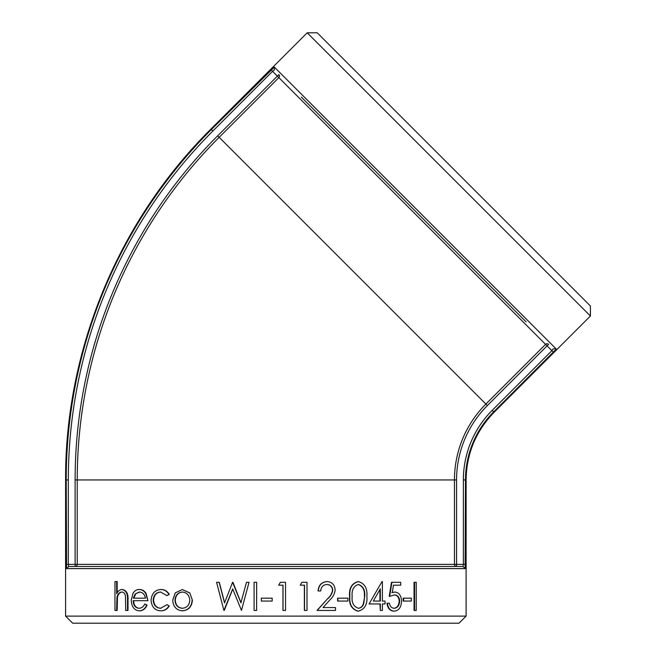 <?xml version="1.0" encoding="UTF-8"?>
<svg xmlns="http://www.w3.org/2000/svg" width="656" height="656" viewBox="0 0 656 656"><rect width="100%" height="100%" fill="white"/><g stroke="black" fill="none" stroke-linecap="round" stroke-linejoin="round"><path stroke-width="0.98" d="M456.576 566.489A2.124 2.116 90 0 1 454.46 564.365L456.576 564.365L456.576 566.489L462.988 566.489L463.366 564.365L465.489 564.365L465.104 568.613L465.489 479.954A96.325 96.325 0 0 1 493.697 411.845L555.509 349.886M553.385 352.165L551.885 350.665L553.115 348.894L556.116 348.885L274.331 67.101L211.363 129.511A495.6 495.6 0 0 0 66.207 479.954L66.592 568.613L465.104 568.613L462.988 566.489L68.708 566.489L66.592 568.613M210.929 129.076L307.205 32.8L590.416 316.012L494.14 412.288C475.838 431.131 466.498 453.69 466.113 479.954L463.366 479.954L463.366 564.365L456.576 564.365L456.576 479.954L454.46 479.954L454.46 564.365L77.236 564.365A2.124 2.116 -90 0 1 75.12 566.489L68.708 566.489L68.331 564.365L68.331 479.954L65.584 479.954C65.059 349.869 118.564 220.695 210.929 129.076L212.864 131.011L272.552 71.332L271.051 69.831M301.325 97.096L526.112 321.891M65.584 616.115L72.677 623.2L459.02 623.2L466.113 616.115L65.584 616.115L65.584 479.954M414.034 610.441L414.034 582.307L416.248 582.307L416.248 610.441L414.034 610.441M403.169 601.06L403.169 598.174L411.353 598.174L411.353 601.06L403.169 601.06M393.461 585.193L392.28 592.589L394.846 592.048C399.086 592.532 401.316 595.599 401.529 601.249C401.234 607.407 398.758 610.711 394.108 611.162C390.295 610.777 388.04 608.128 387.36 603.225L389.369 603.225C390.008 606.439 391.632 608.12 394.223 608.276C397.577 607.874 399.381 605.496 399.652 601.142C399.373 597.108 397.651 595.041 394.494 594.926L389.656 596.37L391.919 582.307L400.726 582.307L400.726 585.193L393.461 585.193L400.25 585.193M391.829 592.589L394.846 592.048M394.108 611.162L393.657 611.162C389.853 610.777 387.614 608.128 386.933 603.225L387.36 603.225M393.764 608.276C397.11 607.874 398.914 605.496 399.176 601.142C398.897 597.108 397.183 595.041 394.043 594.926M389.656 596.37L389.221 596.37L391.476 582.307L391.919 582.307M384.621 603.946L382.399 603.946L382.399 610.441L380.332 610.441L380.332 603.946L369.074 603.946L381.981 581.585L382.399 581.585L382.399 601.06L384.621 601.06M380.332 610.441L379.922 603.946M369.074 603.946L381.981 581.585M358.028 611.162C351.698 609.334 348.877 604.414 349.582 596.386C348.861 588.375 351.673 583.446 358.028 581.585L358.356 581.585C364.687 583.405 367.532 588.334 366.893 596.386C367.532 604.422 364.687 609.35 358.356 611.162L358.028 611.162M337.619 601.06L337.619 598.174L347.901 598.174L347.901 601.06L337.619 601.06M327.09 581.585C321.678 582.118 318.734 585.242 318.267 590.966L318.078 590.966C318.545 585.242 321.481 582.118 326.877 581.585L327.09 581.585C332.043 581.97 334.732 584.758 335.159 589.949C334.699 593.877 332.904 597.239 329.771 600.043L323.031 607.554L335.257 607.554M323.031 607.554L335.503 607.554L335.503 610.441L317.037 610.441L327.5 598.797C330.263 596.435 331.944 593.565 332.543 590.17C332.125 586.612 330.198 584.709 326.754 584.471M304.515 610.441L304.515 585.193L300.243 585.193L301.875 582.307L307 582.307L307 610.441L304.384 610.441L304.384 585.193M300.243 585.193L301.875 582.307M283.023 610.441L283.023 585.193L278.685 585.193L280.342 582.307L285.54 582.307L285.54 610.441L282.957 610.441L282.957 585.193M278.685 585.193L280.342 582.307M256.652 582.307L256.619 610.441L256.652 582.307M219.129 582.307L224.516 602.938L232.593 582.307L240.932 602.798L246.459 582.307L249.034 582.307L241.465 610.441L232.7 588.924L223.901 610.441L216.587 582.307L219.293 582.307L224.664 602.938M232.954 582.307L241.023 602.798M249.034 582.307L241.465 610.441M232.814 588.924L224.254 610.441M189.781 592.909L192.397 600.215C191.814 606.726 188.559 610.252 182.614 610.802L182.327 610.802C176.423 610.252 173.225 606.726 172.725 600.215L175.242 592.926L182.327 589.523L189.781 592.909L192.397 600.215M160.941 592.048C156.522 592.311 154.053 594.992 153.553 600.101C154.045 605.275 156.513 607.997 160.958 608.276M153.16 600.101C153.643 605.275 156.128 607.997 160.589 608.276L167.042 604.668L169.24 606.054C167.165 609.268 164.394 610.851 160.925 610.802L160.556 610.802C154.832 610.441 151.675 606.948 151.069 600.33C151.659 593.532 154.882 589.933 160.736 589.523L161.105 589.523C164.549 589.49 167.255 591.097 169.24 594.336L167.042 595.648L160.572 592.048C156.128 592.311 153.66 594.992 153.16 600.101L153.553 600.101M147.526 600.699L133.127 600.699C133.398 605.349 135.308 607.874 138.875 608.276C141.475 608.227 143.459 606.784 144.853 603.946L147.075 605.127C145.411 608.883 142.901 610.777 139.564 610.802L139.121 610.802C134.177 610.252 131.553 606.726 131.233 600.215L133.012 593.352C134.554 590.785 136.604 589.506 139.162 589.523L139.613 589.523C142.278 589.514 144.459 590.867 146.149 593.565L147.944 600.699L145.722 593.565L146.149 593.565M133.594 600.699C133.865 605.349 135.767 607.874 139.318 608.276M116.653 581.585L116.653 593.762C117.949 591.072 119.745 589.654 122.024 589.523C126.042 590.4 127.871 593.877 127.518 599.937L127.518 610.441L125.69 610.441L125.476 596.091C124.943 593.393 123.689 592.048 121.713 592.048C119.253 592.294 117.654 594.106 116.916 597.485L116.653 610.441L114.964 610.441L114.964 581.585L117.178 581.585L117.178 592.827M122.024 589.523L122.533 589.523C126.534 590.4 128.363 593.877 128.002 599.937L128.002 610.441L127.518 610.441M122.221 592.048C119.769 592.294 118.178 594.106 117.44 597.485L117.178 610.441L116.653 610.441M274.331 67.101L274.323 70.094L272.552 71.332L277.357 76.137L278.857 74.628A2.124 2.116 -45 0 1 278.849 77.629L277.357 76.137L217.669 135.817A486.686 486.686 0 0 0 75.12 479.954L75.12 564.365L77.236 564.365L77.236 479.954L75.12 479.954M456.576 479.954A105.239 105.239 0 0 1 487.392 405.547L219.17 137.317L278.849 77.629L545.579 344.367A2.124 2.116 135 0 1 548.58 344.359L547.079 345.86L545.579 344.367L485.899 404.047A107.354 107.354 0 0 0 454.46 479.954L77.236 479.954A484.571 484.571 0 0 1 219.17 137.317L217.669 135.817M75.12 566.489L75.12 564.365L66.207 564.365M590.416 316.012L590.416 305.991L453.821 169.396L317.225 32.8L307.205 32.8M116.916 597.485L117.44 597.485M144.853 603.946L146.657 605.127C144.984 608.883 142.475 610.777 139.121 610.802M146.657 605.127L147.075 605.127M139.162 589.523C141.844 589.514 144.025 590.867 145.722 593.565M139.269 592.048L135.185 593.975L133.324 598.174L145.493 598.174C144.574 594.246 142.5 592.204 139.269 592.048M139.712 592.048L135.185 593.975M135.644 593.975L133.791 598.174L145.493 598.174M167.042 604.668L169.24 606.054M168.895 606.054C166.813 609.268 164.033 610.851 160.556 610.802M160.736 589.523C164.189 589.49 166.911 591.097 168.895 594.336L169.24 594.336M168.895 594.336L167.042 595.648M192.134 600.215C191.56 606.726 188.288 610.252 182.327 610.802M182.327 589.523L189.518 592.909M174.98 600.232C175.365 605.185 177.809 607.866 182.311 608.276C186.853 607.866 189.346 605.185 189.789 600.232C189.338 595.263 186.845 592.532 182.311 592.048C177.817 592.532 175.373 595.263 174.98 600.232L175.3 600.232C175.685 605.185 178.12 607.866 182.606 608.276M182.606 592.048C178.129 592.532 175.693 595.263 175.3 600.232M256.619 582.307L254.093 582.307L254.093 610.441L256.619 610.441M272.183 598.174L272.183 601.06L261.326 601.06L261.326 598.174L272.183 598.174M317.217 610.441L327.5 598.797M327.721 598.797C330.493 596.435 332.174 593.565 332.772 590.17L332.543 590.17M332.772 590.17C332.362 586.612 330.427 584.709 326.967 584.471C323.178 584.783 321.096 586.948 320.702 590.966L318.267 590.966M337.873 601.06L337.873 598.174M358.356 611.162C351.993 609.309 349.164 604.381 349.878 596.386L349.582 596.386M349.878 596.386C349.156 588.375 351.977 583.446 358.356 581.585M358.43 608.276C361.128 607.997 362.907 606.39 363.76 603.446L364.695 596.37C365.269 590.129 363.178 586.161 358.43 584.471C353.576 586.152 351.493 590.113 352.174 596.37C351.485 602.634 353.576 606.603 358.43 608.276M358.102 608.276C360.792 608.005 362.563 606.39 363.416 603.446L363.76 603.446M363.416 603.446L364.695 596.37M364.351 596.37C364.916 590.129 362.834 586.161 358.102 584.471M382.399 601.06L385.039 601.06L385.039 603.946L382.399 603.946M380.332 588.842L373.313 601.06L380.332 601.06L380.332 588.842M373.313 601.06L379.922 601.06L379.922 589.555M399.652 601.142L399.176 601.142M403.653 601.06L403.653 598.174M414.559 610.441L414.559 582.307M487.392 405.547L547.079 345.86L551.885 350.665L492.197 410.353L494.14 412.288M492.197 410.353A98.441 98.441 0 0 0 463.366 479.954M68.331 479.954A493.484 493.484 0 0 1 212.864 131.011M127.518 599.937L128.002 599.937M116.653 603.003L117.178 603.003M466.113 616.115L466.113 479.954"/></g></svg>
